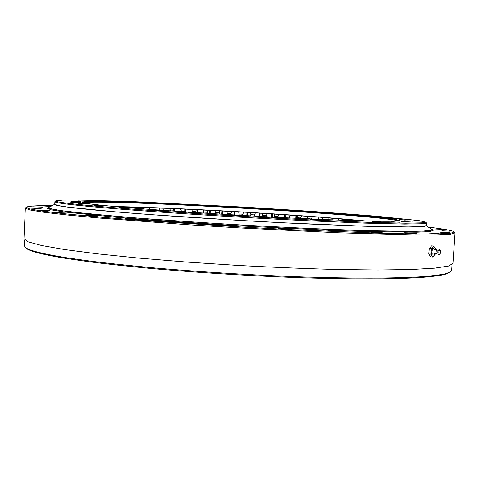 <?xml version="1.0" encoding="UTF-8"?>
<svg xmlns="http://www.w3.org/2000/svg" width="479" height="479" viewBox="0 0 479 479"><rect width="100%" height="100%" fill="white"/><g stroke="black" fill="none" stroke-linecap="round" stroke-linejoin="round"><path stroke-width="0.72" d="M114.936 206.533C168.979 207.479 269.449 212.927 336.659 218.4L366.261 221.023M361.879 220.909L318.978 217.083L247.667 212.323L174.38 208.551L118.505 206.85M125.737 207.473L125.576 207.15M130.528 207.257L131.096 207.916M134.348 208.179L133.976 207.341M139.359 207.485L140.305 208.646M143.55 208.898L143.071 207.599M148.825 207.778L149.999 209.389M153.274 209.634L152.771 207.916M163.387 210.359L162.998 208.293M158.854 208.131L160.315 210.137M173.685 208.724L173.877 211.113L173.901 210.766L170.787 210.898L170.362 210.059L170.32 210.862M169.362 208.545L170.362 210.059M184.756 209.203L184.762 211.85L184.792 211.227L181.595 211.089L181.565 211.634L181.188 210.509L181.128 211.61M180.29 209.006L181.188 210.509M196.139 209.73L195.959 212.592L196.007 211.736L192.72 211.58L192.672 212.377L192.354 211.011L192.277 212.353M191.552 209.515L192.354 211.011M207.76 210.305L207.401 213.323L207.461 212.293L204.108 212.125L204.054 213.113L203.785 211.556L203.701 213.089M203.09 210.071L203.785 211.556M219.568 210.916L219.029 214.047L219.095 212.886L215.7 212.712L215.634 213.838L215.412 212.143L215.322 213.82M214.832 210.67L215.412 212.143M231.483 211.568L230.776 214.754L230.848 213.52L227.423 213.335L227.357 214.55L227.184 212.772L227.082 214.532M226.711 211.305L227.184 212.772M243.446 212.251L242.578 215.442L242.649 214.191L239.219 213.993L239.147 215.245L239.021 213.43L238.913 215.227M238.662 211.975L239.021 213.43M255.391 212.957L254.439 214.891L254.367 216.107L254.439 214.897L251.02 214.688L250.948 215.915L250.864 214.125L250.762 215.903M250.625 212.67L250.864 214.125M267.258 213.694L266.15 215.622L266.084 216.742L266.15 215.622L262.761 215.406L262.69 216.562L262.648 214.849L262.552 216.55M262.528 213.4L262.648 214.849M278.976 214.454L277.724 216.376L277.664 217.352L277.724 216.376L274.377 216.155L274.317 217.179L274.317 215.598L274.222 217.173M274.317 214.149L274.317 215.598M290.49 215.227L289.088 217.149L289.041 217.927L289.088 217.149L285.807 216.921L285.759 217.765L285.783 216.478L285.712 217.759L285.783 216.586M285.915 214.915L285.783 216.478M301.716 216.017L300.141 218.466L300.177 217.933L296.986 217.706L296.95 218.316L297.267 215.7M312.601 216.813L310.913 218.969L307.841 218.502L307.817 218.825L307.841 218.4L307.817 218.825M308.296 216.496L307.841 218.4M318.936 217.292L318.307 219.238M321.385 219.43L323.062 217.616M329.115 218.095L328.414 219.723M331.678 219.855L333.037 218.418M338.749 218.897L338.132 220.106M341.389 220.232L342.437 219.214M347.772 219.687L347.323 220.448M350.58 220.556L351.191 219.999M425.675 222.142L426.466 223.094L424.101 223.717L404.563 224.1L364.764 223.13L307.512 220.741C231.662 217.149 139.257 211.083 93.465 206.844C67.389 204.413 54.528 202.689 54.887 201.671L55.78 200.815C54.349 201.773 67.156 203.503 94.213 206C140.377 210.215 234.045 216.322 309.919 219.909L366.872 222.274L405.791 223.214L424.035 222.789L425.675 222.142L418.999 220.627L378.488 216.424C341.054 213.269 291.43 209.886 240.991 206.952L133.192 201.611L79.131 200.018L62.587 200.072L55.78 200.815M357.879 215.382L374.542 216.742M378.949 217.119L389.631 218.077M54.887 201.671L54.756 204.383C54.396 205.515 67.246 207.353 93.315 209.886C139.09 214.299 231.471 220.448 307.314 223.95L364.567 226.238L404.366 227.064L423.909 226.513L426.286 225.807L426.466 223.094M391.02 221.813L400.169 222.256L391.02 221.813M401.624 221.52L410.413 221.951L401.624 221.52M404.102 220.759L412.557 221.172L404.102 220.759M399.199 219.616L407.354 220.017L399.199 219.616M387.894 218.173L395.798 218.568L387.894 218.173M371.255 216.52L378.961 216.903L371.255 216.52M350.341 214.73L357.897 215.107L350.341 214.73M326.133 212.874L333.588 213.239L326.133 212.874M299.525 210.999L306.937 211.365L299.525 210.999M271.324 209.161L278.748 209.527L271.324 209.161M242.278 207.401L249.769 207.766L242.278 207.401M213.101 205.766L220.711 206.138L213.101 205.766M184.499 204.288L192.283 204.665L184.499 204.288M157.202 203.018L165.213 203.401L157.202 203.018M131.994 201.988L140.281 202.383L131.994 201.988M109.757 201.258L118.361 201.659L109.757 201.258M91.441 200.863L100.404 201.282L91.441 200.863M78.095 200.857L87.435 201.288L78.095 200.857M70.796 201.276L80.526 201.719L70.796 201.276M70.581 202.162L80.688 202.617L70.581 202.162M78.299 203.515L88.741 203.982L78.299 203.515M94.435 205.317L105.146 205.79L94.435 205.317M118.9 207.503L129.797 207.982L118.9 207.503M150.849 209.97L161.824 210.455L150.849 209.97M188.618 212.562L199.557 213.047L188.618 212.562M229.782 215.107L240.572 215.592L229.782 215.107M271.449 217.418L282.005 217.897L271.449 217.418M310.667 219.334L320.918 219.807L310.667 219.334M344.82 220.735L354.717 221.196L344.82 220.735M371.979 221.561L381.5 222.017L371.979 221.561M117.193 206.736C94.417 204.677 82.705 203.204 82.047 202.306L86.094 201.545L99.129 201.402L145.281 202.677L240.967 207.389L336.557 213.706L382.547 217.741L395.486 219.388L399.414 220.609C398.456 221.999 359.992 221.346 296.615 218.298C233.375 215.263 156.956 210.293 117.193 206.736M130.659 207.203L128.779 207.144L130.659 207.203M398.283 220.921C381.098 214.933 100.895 198.779 83.136 202.749M454.188 231.848L455.05 232.944L450.613 234.171L436.92 234.866L413.461 234.914L338.94 232.824L239.781 227.944L188.51 224.771L99.333 218.041L66.449 214.909L43.152 212.161L29.626 209.898L25.363 208.167L26.345 207.179L29.255 208.814L41.733 211.017L64.408 213.736L97.165 216.873L138.928 220.268L239.835 226.938L292.172 229.74L382.721 233.339L415.622 233.992L438.459 233.896L451.104 233.141L454.188 231.848C452.511 230.561 443.925 228.998 428.442 227.16M455.05 232.944L452.936 263.48L448.416 266.084L434.651 268.162L411.144 269.527L378.105 270.012L336.635 269.503C305.392 268.647 272.389 267.288 237.62 265.408L186.463 262.049L138.79 258.091L97.536 253.834L64.773 249.559L41.577 245.499L28.147 241.853L23.95 238.746L25.363 208.167M24.698 240.027L24.429 245.805L25.016 247.074C27.566 250.074 41.026 253.571 65.407 257.57L89.351 260.989C107.877 263.294 128.641 265.522 151.645 267.689C199.102 271.898 253.78 275.257 303.405 276.982C327.648 277.712 349.957 278.107 370.327 278.167C389.271 278.048 405.485 277.634 418.957 276.928C430.759 276.078 439.662 275.018 445.68 273.743L450.919 271.629L451.649 270.437L452.05 264.671M450.919 271.629L444.805 274.491C438.794 275.772 429.902 276.85 418.137 277.706C404.707 278.425 388.553 278.85 369.68 278.982C349.395 278.928 327.187 278.544 303.051 277.826C253.654 276.12 199.234 272.779 151.993 268.569C129.085 266.408 108.41 264.174 89.956 261.869L66.102 258.438C41.805 254.433 28.369 250.918 25.8 247.894L25.016 247.074M429.178 233.087L438.411 233.507L429.178 233.087M440.632 232.225L449.422 232.632L440.632 232.225M441.895 230.8L450.278 231.195L441.895 230.8M434.219 228.956L442.249 229.333L434.219 228.956M51.085 206.209L42.463 205.886L50.66 206.437M32.788 206.778L42.745 207.185L32.788 206.778M30.704 208.131L41.14 208.551L30.704 208.131M38.452 210.101L49.337 210.532L38.452 210.101M57.013 212.658L68.258 213.095L57.013 212.658M86.621 215.718L98.111 216.161C98.429 215.861 85.094 215.173 85.358 215.502L86.621 215.718M126.444 219.107L138.042 219.556C138.359 219.238 124.714 218.514 124.983 218.867L126.444 219.107M174.386 222.615L185.93 223.064C186.247 222.729 172.404 221.969 172.679 222.34L174.386 222.615M227.136 225.962L238.482 226.411C238.805 226.07 224.885 225.274 225.166 225.651L227.136 225.962M280.616 228.878L291.645 229.333C291.962 228.992 278.089 228.166 278.365 228.537L280.616 228.878M330.612 231.147L341.24 231.591C341.551 231.267 327.84 230.423 328.121 230.782L330.612 231.147M373.5 232.62L383.679 233.057C383.978 232.752 370.554 231.902 370.83 232.243L373.5 232.62M406.773 233.249L416.473 233.68C416.766 233.405 403.725 232.56 403.995 232.878L406.773 233.249M52.456 205.479C36.865 205.527 28.159 206.09 26.345 207.179M138.036 219.627L225.16 225.669M426.088 225.537L423.813 226.525L412.976 227.022L364.447 226.232L285.67 222.903L240.213 220.448L152.514 214.754L116.14 211.916L67.838 207.126L57.127 205.383L54.983 204.138M426.292 225.675L431.759 229.441L431.567 230.189L425.352 231.04L411.401 231.429L360.1 230.549L324.133 229.219L239.949 225.004L155.843 219.52L119.96 216.7L68.898 211.682L55.085 209.694L49.008 208.131L48.906 207.371L54.768 204.258M430.855 228.824C432.274 229.196 433.028 229.776 433.124 230.573L429.064 231.644L416.598 232.225L365.633 231.579L328.432 230.273L239.901 225.89L151.448 220.071L114.343 217.095L63.641 211.874L51.325 209.862L47.421 208.329C47.607 207.557 48.421 207.06 49.87 206.856M432.675 257.031L430.663 256.834L428.771 253.972L430.795 254.169L432.675 257.031L435.034 254.409L435.183 253.66M428.771 253.972L429.262 248.475L431.28 248.667L430.795 254.169M429.262 248.475L431.639 245.877L433.657 246.062L431.28 248.667M435.537 249.858L435.519 248.948L433.657 246.062M435.094 253.654L433.884 255.894L432.465 256.175L431.92 255.624L431.22 251.433L432.651 247.38L433.285 246.901L434.645 247.35L435.459 249.852M433.974 253.978L432.441 254.145C430.944 252.02 433.273 246.386 434.423 249.319M437.429 250.182L436.423 249.739L435.938 253.828L437.093 253.702M440.141 250.086L439.393 249.601C437.89 250.026 437.471 251.595 438.129 254.307L438.914 254.648L439.74 254.313C440.836 252.996 440.967 251.589 440.141 250.086C438.884 250.445 438.53 251.756 439.087 254.032L439.74 254.313M321.798 219.011L321.768 219.448M311.428 218.202L311.38 218.987M308.284 216.292L308.26 216.64M308.266 216.292L308.236 216.748M307.686 216.251L307.53 218.813L307.668 216.251M300.644 217.406L300.578 218.49M296.441 218.292L296.615 215.466L296.465 218.292M296.016 215.424L295.848 218.262M295.998 215.424L295.824 218.262M289.52 216.622L289.436 217.951M284.682 214.652L284.496 217.7M284.658 214.652L284.478 217.7M284.047 214.61L283.867 217.67M284.029 214.61L283.843 217.67M278.113 215.843L278.024 217.37M272.491 213.856L272.3 217.071M272.467 213.85L272.276 217.071M271.85 213.814L271.659 217.041M271.827 213.814L271.635 217.041M266.504 215.095L266.402 216.759M260.127 213.077L259.935 216.412M260.109 213.077L259.911 216.412M259.265 216.376L259.462 213.035L259.283 216.376M254.75 214.364L254.642 216.119M247.667 212.323L247.469 215.718M247.643 212.323L247.445 215.718M247.014 212.287L246.817 215.682L246.996 212.287M242.913 213.658L242.811 215.454M235.165 211.604L234.967 214.999M235.141 211.604L234.95 214.999M234.297 214.957L234.494 211.562L234.321 214.963M231.07 212.981L230.968 214.766M222.693 210.916L222.501 214.257M222.669 210.91L222.478 214.257M222.04 210.88L221.855 214.215M222.022 210.88L221.831 214.215M219.274 212.347L219.172 214.053M210.311 210.257L210.125 213.496M210.287 210.257L210.107 213.496M209.664 210.227L209.485 213.454L209.646 210.227M207.587 211.742L207.497 213.329M198.084 209.646L197.917 212.718M198.067 209.646L197.893 212.718M197.264 212.676L197.432 209.616L197.282 212.676M186.086 209.078L185.93 211.934M186.068 209.078L185.912 211.928M185.469 209.048L185.313 211.892M185.445 209.048L185.295 211.886M184.798 211.215L184.762 211.85M174.38 208.551L174.242 211.137L174.362 208.551M173.781 208.527L173.745 209.203M173.763 208.527L173.733 209.095M163.04 208.084L163.022 208.413M159.944 209.664L159.92 210.125M296.98 217.472L296.932 218.316M184.828 210.988L184.78 211.856M173.907 210.67L173.883 211.113M431.567 230.189L422.927 231.118L398.726 231.333L359.609 230.453L307.991 228.435L248.793 225.423C207.569 223.004 169.398 220.46 134.282 217.789L91.309 214.041L62.851 210.838L52.295 209.101L49.008 208.131M436.118 254.038C435.13 253.636 434.411 253.619 433.956 253.996L434.046 253.864M436.537 249.667C435.489 249.876 434.782 249.751 434.405 249.296L434.471 249.445M439.465 254.337C440.931 253.014 441.069 251.571 439.878 250.008"/></g></svg>
